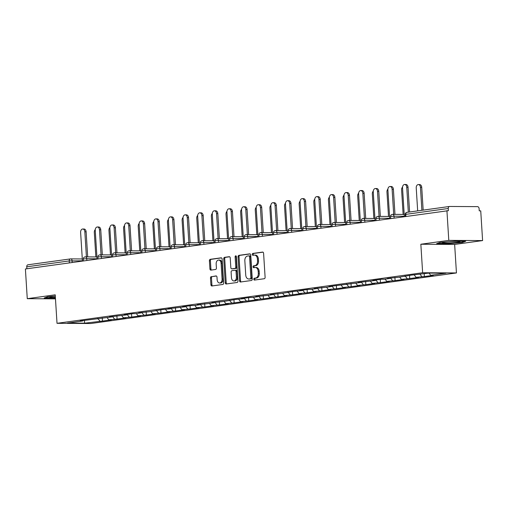 <?xml version="1.0" encoding="UTF-8"?>
<svg xmlns="http://www.w3.org/2000/svg" width="508" height="508" viewBox="0 0 508 508"><rect width="100%" height="100%" fill="white"/><g stroke="black" fill="none" stroke-linecap="round" stroke-linejoin="round"><path stroke-width="0.76" d="M253.778 279.235A0.94 0.648 -89.7 0 0 254.483 280.073L264.268 278.721A1.34 0.927 -89.7 0 0 265.106 277.266L263.595 253.289A1.34 0.927 -89.7 0 0 262.68 252.076A1.34 0.927 -89.7 0 0 262.592 252.082L252.806 253.435A0.94 0.648 -89.7 0 0 252.927 255.302L254.191 255.124A4.28 2.959 -89.7 0 1 254.483 255.105A4.28 2.959 -89.7 0 1 257.404 258.978L257.531 260.979A4.28 2.959 -89.7 0 1 254.851 265.646L253.587 265.824A0.94 0.648 -89.7 0 0 253.702 267.691L254.972 267.513A4.28 2.959 -89.7 0 1 255.264 267.494A4.28 2.959 -89.7 0 1 258.185 271.367L258.312 273.368A4.28 2.959 -89.7 0 1 255.632 278.035L254.368 278.213A0.94 0.648 -89.7 0 0 253.778 279.235M255.264 267.494L256.248 267.5A4.28 2.959 -89.7 0 1 259.169 271.374L259.296 273.374A4.28 2.959 -89.7 0 1 256.616 278.041L255.353 278.219A0.94 0.648 -89.7 0 0 255.118 279.991M263.011 252.165L253.79 253.441A0.94 0.648 -89.7 0 0 253.562 255.213M254.483 255.105L255.473 255.111A4.28 2.959 -89.7 0 1 258.388 258.985L258.515 260.985A4.28 2.959 -89.7 0 1 255.841 265.652L254.571 265.83A0.94 0.648 -89.7 0 0 254.343 267.602M211.334 276.574A1.34 0.927 -89.7 0 0 210.496 278.035L210.922 284.759A1.34 0.927 -89.7 0 0 211.836 285.972A1.34 0.927 -89.7 0 0 211.925 285.966L222.79 284.461A1.34 0.927 -89.7 0 0 223.628 283L222.117 259.023A1.34 0.927 -89.7 0 0 221.202 257.816A1.34 0.927 -89.7 0 0 221.113 257.823L210.249 259.321A1.34 0.927 -89.7 0 0 209.41 260.782L209.925 268.91A1.34 0.927 -89.7 0 0 210.839 270.116A1.34 0.927 -89.7 0 0 210.928 270.11L215.576 269.469A1.34 0.927 -89.7 0 0 216.414 268.008L216.16 263.982A3.581 2.47 -89.7 0 1 218.643 260.058A3.581 2.47 -89.7 0 1 221.088 263.296L222.079 279.082A3.581 2.47 -89.7 0 1 219.596 283A3.581 2.47 -89.7 0 1 217.151 279.762L216.986 277.133A1.34 0.927 -89.7 0 0 216.078 275.927A1.34 0.927 -89.7 0 0 215.983 275.927L212.319 276.581A1.34 0.927 -89.7 0 0 211.48 278.041L211.906 284.766A1.34 0.927 -89.7 0 0 212.49 285.883M420.846 244.24L454.647 244.443L482.6 240.582L448.793 240.379L420.846 244.24L422.637 272.739L57.017 323.317L55.22 294.818L27.267 298.685L25.4 268.967L448.405 210.668L448.266 208.496L405.778 214.37L405.898 216.332M448.793 240.379L446.926 210.655M239.554 280.797A1.34 0.927 -89.7 0 0 240.468 282.01A1.34 0.927 -89.7 0 0 240.557 282.004L251.422 280.499A1.34 0.927 -89.7 0 0 252.26 279.038L250.749 255.067A1.34 0.927 -89.7 0 0 249.841 253.854A1.34 0.927 -89.7 0 0 249.746 253.86L238.881 255.365A1.34 0.927 -89.7 0 0 238.042 256.819L239.554 280.797L240.538 280.803A1.34 0.927 -89.7 0 0 241.122 281.927M237.109 282.48L226.244 283.985A1.34 0.927 -89.7 0 1 226.149 283.991A1.34 0.927 -89.7 0 1 225.234 282.778L223.73 258.801A1.34 0.927 -89.7 0 1 224.568 257.34L229.216 256.699A1.34 0.927 -89.7 0 1 229.305 256.692A1.34 0.927 -89.7 0 1 230.219 257.905L230.829 267.627A1.34 0.927 -89.7 0 0 231.743 268.84A1.34 0.927 -89.7 0 0 231.839 268.834L234.918 268.408A1.34 0.927 -89.7 0 0 235.756 266.948L235.121 256.826A0.94 0.648 -89.7 0 1 236.411 256.642L237.941 281.019A1.34 0.927 -89.7 0 1 237.109 282.48M422.637 272.739L456.444 272.942L90.818 323.52L57.017 323.317M102.254 317.894L102.451 321.081L111.366 319.849L108.801 319.83L107.048 317.602M102.451 321.081L84.646 323.171L67.501 323.069L82.741 320.961L80.181 320.948L112.008 316.916L109.442 316.897L126.638 314.89L124.079 314.871L132.988 313.639L135.547 313.658L141.268 312.865L138.709 312.852L150.184 311.633L162.249 309.594L170.536 308.82L167.977 308.8L185.166 306.794L182.607 306.775L191.516 305.543L194.081 305.562L199.803 304.768L197.237 304.756L208.712 303.536L214.433 302.743L211.868 302.73L223.342 301.511L235.414 299.472L243.7 298.698L241.135 298.679L250.044 297.447L252.609 297.466L258.331 296.672L255.765 296.659L267.24 295.44L272.961 294.646L270.402 294.634L281.876 293.414L293.941 291.376L302.228 290.601L299.663 290.582L308.578 289.35L311.137 289.37L316.859 288.576L314.3 288.557L325.768 287.344L331.495 286.55L328.93 286.537L360.756 282.505L358.197 282.486L375.387 280.479L372.828 280.46L381.737 279.229L384.302 279.248L390.023 278.454L387.458 278.441L398.932 277.222L411.004 275.184L428.809 273.088L445.954 273.19L430.714 275.298L428.974 273.088M424.186 273.729L424.364 276.549L433.273 275.317L430.714 275.298M424.364 276.549L416.084 277.324L414.325 275.095M409.531 275.387L409.734 278.575L418.643 277.343L416.084 277.324M409.734 278.575L401.447 279.349L399.694 277.114M394.9 277.412L395.103 280.6L404.012 279.362L401.447 279.349M395.103 280.6L386.817 281.375L385.064 279.14M380.27 279.432L380.467 282.619L389.382 281.388L386.817 281.375M380.467 282.619L372.186 283.394L370.427 281.165M365.633 281.457L365.836 284.645L374.745 283.413L372.186 283.394M365.836 284.645L357.549 285.42L355.797 283.191M351.003 283.483L351.206 286.671L360.115 285.439L357.549 285.42M351.206 286.671L342.919 287.445L341.166 285.21M336.372 285.509L336.569 288.696L345.484 287.458L342.919 287.445M336.569 288.696L328.289 289.471L326.53 287.236M321.735 287.528L321.939 290.716L330.848 289.484L328.289 289.471M321.939 290.716L313.652 291.497L311.899 289.262M307.105 289.554L307.308 292.741L316.217 291.509L313.652 291.497M307.308 292.741L299.022 293.516L297.269 291.287M292.475 291.579L292.671 294.767L301.587 293.535L299.022 293.516M292.671 294.767L284.391 295.542L282.639 293.306M277.838 293.605L278.041 296.793L286.95 295.561L284.391 295.542M278.041 296.793L269.754 297.567L268.002 295.332M263.207 295.624L263.411 298.812L272.32 297.58L269.754 297.567M263.411 298.812L255.124 299.593L253.371 297.358M248.577 297.65L248.774 300.838L257.689 299.606L255.124 299.593M248.774 300.838L240.494 301.612L238.741 299.383M233.947 299.676L234.144 302.863L243.053 301.631L240.494 301.612M234.144 302.863L225.863 303.638L224.104 301.409M219.31 301.701L219.513 304.889L228.422 303.657L225.863 303.638M219.513 304.889L211.226 305.664L209.474 303.428M204.68 303.721L204.883 306.908L213.792 305.676L211.226 305.664M204.883 306.908L196.596 307.689L194.843 305.454M190.049 305.746L190.246 308.934L199.155 307.702L196.596 307.689M190.246 308.934L181.966 309.709L180.207 307.48M175.412 307.772L175.616 310.959L184.525 309.728L181.966 309.709M175.616 310.959L167.329 311.734L165.576 309.505M160.782 309.797L160.985 312.985L169.894 311.753L167.329 311.734M160.985 312.985L152.698 313.76L150.946 311.525M146.152 311.823L146.348 315.011L155.264 313.773L152.698 313.76M146.348 315.011L138.068 315.786L136.309 313.55M131.515 313.842L131.718 317.03L140.627 315.798L138.068 315.786M131.718 317.03L123.431 317.805L121.679 315.576M116.884 315.868L117.088 319.056L125.997 317.824L123.431 317.805M117.088 319.056L108.801 319.83M97.644 318.529L97.377 318.935M114.522 319.043L112.509 316.471M112.281 316.503L112.008 316.916M129.153 317.017L127.14 314.452M126.911 314.484L126.638 314.89M143.789 314.992L141.77 312.426M141.542 312.458L141.268 312.865M158.42 312.966L156.401 310.401M156.178 310.432L155.905 310.839M173.05 310.947L171.037 308.375M170.809 308.407L170.536 308.82M187.687 308.921L185.668 306.356M185.439 306.387L185.166 306.794M202.317 306.896L200.298 304.33M200.069 304.362L199.803 304.768M216.948 304.87L214.935 302.304M214.706 302.336L214.433 302.743M231.584 302.844L229.565 300.279M229.337 300.311L229.064 300.717M246.215 300.825L244.196 298.26M243.967 298.291L243.7 298.698M260.845 298.799L258.832 296.234M258.604 296.266L258.331 296.672M275.482 296.774L273.463 294.208M273.234 294.24L272.961 294.646M290.112 294.748L288.093 292.183M287.865 292.214L287.598 292.621M304.743 292.729L302.73 290.163M302.501 290.189L302.228 290.601M319.373 290.703L317.36 288.138M317.132 288.169L316.859 288.576M334.01 288.677L331.991 286.112M331.762 286.144L331.495 286.55M348.64 286.652L346.627 284.086M346.399 284.118L346.126 284.524M363.271 284.632L361.258 282.061M361.029 282.092L360.756 282.505M377.908 282.607L375.888 280.041M375.66 280.073L375.387 280.479M392.538 280.581L390.525 278.016M390.296 278.047L390.023 278.454M407.168 278.555L405.155 275.99M404.927 276.022L404.654 276.428M421.805 276.536L420.046 274.301M482.6 240.582L480.733 210.858L479.254 210.852L479.114 208.68A2.045 1.473 82.1 0 0 477.507 206.635L449.618 206.47A2.045 1.473 82.1 0 0 449.466 206.477A2.045 1.473 82.1 0 0 448.266 208.496M27.267 298.685L55.474 298.856M26.867 268.764L26.74 266.808A2.045 1.473 -97.9 0 1 27.94 264.789A2.045 1.473 -97.9 0 1 28.092 264.782M454.647 244.443L456.444 272.942M83.014 320.554L82.741 320.961M99.892 321.062L97.873 318.497M84.646 323.171L84.398 320.364M462.14 242.557L465.703 241.268L454.717 241.205L440.176 242.424L436.62 243.707L447.599 243.776L462.14 242.557L462.115 242.164M55.302 296.075L47.727 296.71L44.171 297.999L55.423 298.037M250.165 253.943L239.865 255.365A1.34 0.927 -89.7 0 0 239.033 256.826L240.538 280.803M250.292 278.778A0.94 0.648 -89.7 0 0 250.876 277.755L249.555 256.705A0.94 0.648 -89.7 0 0 248.85 255.867L247.517 256.051A4.28 2.959 -89.7 0 0 244.837 260.718L245.745 275.107A4.28 2.959 -89.7 0 0 248.666 278.981A4.28 2.959 -89.7 0 0 248.958 278.962L251.276 278.778A0.94 0.648 -89.7 0 0 251.866 277.762L250.876 277.755M248.977 255.867L249.834 255.867A0.94 0.648 -89.7 0 1 250.539 256.711L251.866 277.762M248.666 278.981L249.65 278.987A4.28 2.959 -89.7 0 0 249.942 278.968L248.958 278.962M251.276 278.778L249.942 278.968M229.635 256.781L225.552 257.346A1.34 0.927 -89.7 0 0 224.714 258.807L226.225 282.785A1.34 0.927 -89.7 0 0 226.809 283.902M232.639 268.84A1.34 0.927 -89.7 0 0 232.727 268.846A1.34 0.927 -89.7 0 0 232.823 268.84L235.909 268.414A1.34 0.927 -89.7 0 0 236.741 266.954L236.106 256.832L235.121 256.826M236.258 256.127A0.94 0.648 -89.7 0 0 236.106 256.832M231.464 277.717A3.581 2.47 -89.7 0 0 233.909 280.956A3.581 2.47 -89.7 0 0 236.391 277.038L236.042 271.475A1.34 0.927 -89.7 0 0 235.128 270.262A1.34 0.927 -89.7 0 0 235.039 270.269L231.953 270.694A1.34 0.927 -89.7 0 0 231.115 272.155L231.464 277.717M233.909 280.956L234.893 280.962A3.581 2.47 -89.7 0 0 237.376 277.044L236.391 277.038M235.223 270.269L236.023 270.275A1.34 0.927 -89.7 0 1 236.112 270.269A1.34 0.927 -89.7 0 1 237.026 271.482L237.376 277.044M216.408 276.015L212.319 276.581M219.596 283L220.58 283.007A3.581 2.47 -89.7 0 0 223.063 279.089L222.079 279.082M218.643 260.058L219.634 260.064A3.581 2.47 -89.7 0 1 222.072 263.303L223.063 279.089M221.532 257.905L211.233 259.328A1.34 0.927 -89.7 0 0 210.401 260.788L210.909 268.916A1.34 0.927 -89.7 0 0 211.493 270.034M418.357 184.563L419.64 184.569A3.067 2.121 90.3 0 1 421.729 187.344L420.453 187.338A3.067 2.121 -89.7 0 0 418.357 184.563A3.067 2.121 -89.7 0 0 416.23 187.922L417.671 210.877M421.894 210.293L420.453 187.338M423.164 210.115L421.729 187.344M404.66 184.48L405.943 184.487A3.067 2.121 90.3 0 1 408.032 187.261L406.749 187.255A3.067 2.121 -89.7 0 0 404.66 184.48A3.067 2.121 -89.7 0 0 402.533 187.839L404.336 216.548M408.032 187.261L409.588 211.995M406.749 187.255L408.318 212.173M457.549 242.259A8.858 0.635 176.4 0 0 459.911 241.586A8.858 0.635 176.4 0 0 453.885 241.44A8.858 0.635 176.4 0 0 444.735 242.176A8.858 0.635 176.4 0 0 442.36 242.691A8.858 0.635 176.4 0 0 447.37 243.027A8.858 0.635 176.4 0 0 457.549 242.259M464.604 241.262L461.785 242.284L447.694 243.465L437.464 243.402M55.404 297.739L45.015 297.688M55.302 296.132A8.858 0.635 176.4 0 0 49.911 296.977A8.858 0.635 176.4 0 0 55.378 297.307M402.546 187.096A3.067 2.121 -89.7 0 0 401.599 189.941L403.136 214.427M387.915 189.116A3.067 2.121 -89.7 0 0 386.963 191.967L388.506 216.446M373.278 191.141A3.067 2.121 -89.7 0 0 372.332 193.993L373.869 218.472M358.648 193.167A3.067 2.121 -89.7 0 0 357.702 196.018L359.239 220.497M344.018 195.193A3.067 2.121 -89.7 0 0 343.065 198.044L344.608 222.523M390.023 186.499L391.306 186.512A3.067 2.121 90.3 0 1 393.402 189.287L392.119 189.281A3.067 2.121 -89.7 0 0 390.023 186.499A3.067 2.121 -89.7 0 0 387.896 189.859L389.706 218.573M393.402 189.287L394.976 214.376M392.119 189.281L393.694 214.37M375.393 188.525L376.676 188.531A3.067 2.121 90.3 0 1 378.765 191.306L377.488 191.3A3.067 2.121 -89.7 0 0 375.393 188.525A3.067 2.121 -89.7 0 0 373.266 191.884L375.069 220.599M378.765 191.306L380.346 216.402M377.488 191.3L379.063 216.389M360.763 190.551L362.045 190.557A3.067 2.121 90.3 0 1 364.134 193.332L362.852 193.326A3.067 2.121 -89.7 0 0 360.763 190.551A3.067 2.121 -89.7 0 0 358.635 193.91L360.439 222.618M364.134 193.332L365.716 218.421M362.852 193.326L364.433 218.415M346.132 192.576L347.409 192.583A3.067 2.121 90.3 0 1 349.504 195.358L348.221 195.351A3.067 2.121 -89.7 0 0 346.132 192.576A3.067 2.121 -89.7 0 0 343.999 195.936L345.808 224.644M349.504 195.358L351.079 220.447M348.221 195.351L349.802 220.44M331.495 194.602L332.778 194.608A3.067 2.121 90.3 0 1 334.867 197.383L333.591 197.377A3.067 2.121 -89.7 0 0 331.495 194.602A3.067 2.121 -89.7 0 0 329.368 197.961L331.172 226.67M334.867 197.383L336.448 222.472M333.591 197.377L335.166 222.466M329.381 197.212A3.067 2.121 -89.7 0 0 328.435 200.063L329.978 224.542M316.865 196.621L318.148 196.628A3.067 2.121 90.3 0 1 320.237 199.409L318.954 199.396A3.067 2.121 -89.7 0 0 316.865 196.621A3.067 2.121 -89.7 0 0 314.738 199.981L316.541 228.695M320.237 199.409L321.818 224.498M318.954 199.396L320.535 224.485M314.75 199.238A3.067 2.121 -89.7 0 0 313.804 202.089L315.341 226.568M302.235 198.647L303.511 198.653A3.067 2.121 90.3 0 1 305.606 201.428L304.324 201.422A3.067 2.121 -89.7 0 0 302.235 198.647A3.067 2.121 -89.7 0 0 300.101 202.006L301.911 230.721M305.606 201.428L307.181 226.517M304.324 201.422L305.905 226.511M300.12 201.263A3.067 2.121 -89.7 0 0 299.168 204.114L300.711 228.594M287.598 200.673L288.881 200.679A3.067 2.121 90.3 0 1 290.97 203.454L289.693 203.448A3.067 2.121 -89.7 0 0 287.598 200.673A3.067 2.121 -89.7 0 0 285.471 204.032L287.274 232.74M290.97 203.454L292.551 228.543M289.693 203.448L291.268 228.536M285.483 203.289A3.067 2.121 -89.7 0 0 284.537 206.14L286.08 230.619M272.967 202.698L274.25 202.705A3.067 2.121 90.3 0 1 276.339 205.48L275.057 205.473A3.067 2.121 -89.7 0 0 272.967 202.698A3.067 2.121 -89.7 0 0 270.84 206.058L272.644 234.766M276.339 205.48L277.92 230.569M275.057 205.473L276.638 230.562M270.853 205.315A3.067 2.121 -89.7 0 0 269.907 208.159L271.443 232.639M258.337 204.718L259.613 204.73A3.067 2.121 90.3 0 1 261.709 207.505L260.426 207.493A3.067 2.121 -89.7 0 0 258.337 204.718A3.067 2.121 -89.7 0 0 256.203 208.077L258.013 236.791M261.709 207.505L263.284 232.594M260.426 207.493L262.007 232.588M256.223 207.334A3.067 2.121 -89.7 0 0 255.27 210.185L256.813 234.664M243.7 206.743L244.983 206.75A3.067 2.121 90.3 0 1 247.079 209.525L245.796 209.518A3.067 2.121 -89.7 0 0 243.7 206.743A3.067 2.121 -89.7 0 0 241.573 210.102L243.383 238.817M247.079 209.525L248.653 234.613M245.796 209.518L247.371 234.607M241.592 209.359A3.067 2.121 -89.7 0 0 240.64 212.211L242.183 236.69M229.07 208.769L230.353 208.775A3.067 2.121 90.3 0 1 232.442 211.55L231.159 211.544A3.067 2.121 -89.7 0 0 229.07 208.769A3.067 2.121 -89.7 0 0 226.943 212.128L228.746 240.836M232.442 211.55L234.023 236.639M231.159 211.544L232.74 236.633M226.955 211.385A3.067 2.121 -89.7 0 0 226.009 214.236L227.546 238.716M214.44 210.795L215.716 210.801A3.067 2.121 90.3 0 1 217.811 213.576L216.529 213.57A3.067 2.121 -89.7 0 0 214.44 210.795A3.067 2.121 -89.7 0 0 212.306 214.154L214.116 242.862M217.811 213.576L219.386 238.665M216.529 213.57L218.11 238.658M212.325 213.411A3.067 2.121 -89.7 0 0 211.372 216.256L212.916 240.741M199.803 212.814L201.085 212.827A3.067 2.121 90.3 0 1 203.181 215.602L201.898 215.589A3.067 2.121 -89.7 0 0 199.803 212.814A3.067 2.121 -89.7 0 0 197.675 216.173L199.485 244.888M203.181 215.602L204.756 240.69M201.898 215.589L203.473 240.684M197.695 215.43A3.067 2.121 -89.7 0 0 196.742 218.281L198.285 242.761M185.172 214.84L186.455 214.846A3.067 2.121 90.3 0 1 188.544 217.621L187.261 217.614A3.067 2.121 -89.7 0 0 185.172 214.84A3.067 2.121 -89.7 0 0 183.045 218.199L184.849 246.913M188.544 217.621L190.125 242.716M187.261 217.614L188.843 242.703M183.058 217.456A3.067 2.121 -89.7 0 0 182.112 220.307L183.648 244.786M170.542 216.865L171.825 216.872A3.067 2.121 90.3 0 1 173.914 219.646L172.631 219.64A3.067 2.121 -89.7 0 0 170.542 216.865A3.067 2.121 -89.7 0 0 168.408 220.224L170.218 248.933M173.914 219.646L175.495 244.735M172.631 219.64L174.212 244.729M168.427 219.481A3.067 2.121 -89.7 0 0 167.481 222.333L169.018 246.812M155.905 218.891L157.188 218.897A3.067 2.121 90.3 0 1 159.283 221.672L158.001 221.666A3.067 2.121 -89.7 0 0 155.905 218.891A3.067 2.121 -89.7 0 0 153.778 222.25L155.588 250.958M159.283 221.672L160.858 246.761M158.001 221.666L159.576 246.755M153.797 221.507A3.067 2.121 -89.7 0 0 152.844 224.352L154.388 248.837M141.275 220.91L142.558 220.923A3.067 2.121 90.3 0 1 144.647 223.698L143.37 223.685A3.067 2.121 -89.7 0 0 141.275 220.91A3.067 2.121 -89.7 0 0 139.148 224.269L140.951 252.984M144.647 223.698L146.228 248.787M143.37 223.685L144.945 248.78M139.16 223.526A3.067 2.121 -89.7 0 0 138.214 226.377L139.751 250.857M126.644 222.936L127.927 222.942A3.067 2.121 90.3 0 1 130.016 225.717L128.734 225.711A3.067 2.121 -89.7 0 0 126.644 222.936A3.067 2.121 -89.7 0 0 124.517 226.295L126.321 255.01M130.016 225.717L131.597 250.812M128.734 225.711L130.315 250.8M124.53 225.552A3.067 2.121 -89.7 0 0 123.584 228.403L125.12 252.882M112.008 224.961L113.29 224.968A3.067 2.121 90.3 0 1 115.386 227.743L114.103 227.736A3.067 2.121 -89.7 0 0 112.008 224.961A3.067 2.121 -89.7 0 0 109.88 228.321L111.69 257.029M115.386 227.743L116.961 252.832M114.103 227.736L115.684 252.825M109.899 227.578A3.067 2.121 -89.7 0 0 108.947 230.429L110.49 254.908M97.377 226.987L98.66 226.993A3.067 2.121 90.3 0 1 100.749 229.768L99.473 229.762A3.067 2.121 -89.7 0 0 97.377 226.987A3.067 2.121 -89.7 0 0 95.25 230.346L97.053 259.055M100.749 229.768L102.33 254.857M99.473 229.762L101.048 254.851M95.263 229.603A3.067 2.121 -89.7 0 0 94.317 232.448L95.853 256.934M82.747 229.013L84.03 229.019A3.067 2.121 90.3 0 1 86.119 231.794L84.836 231.788A3.067 2.121 -89.7 0 0 82.747 229.013A3.067 2.121 -89.7 0 0 80.62 232.372L82.423 261.08M86.119 231.794L87.7 256.883M84.836 231.788L86.417 256.877M407.13 212.344A2.045 1.473 82.1 0 0 406.978 212.357A2.045 1.473 82.1 0 0 405.778 214.37L405.213 214.509A2.045 2.045 0 0 1 406.978 212.357L449.466 206.477M69.355 262.89L69.234 260.928L26.74 266.808M82.404 260.807L69.234 260.928A2.045 1.473 -97.9 0 1 70.428 258.909A2.045 1.473 -97.9 0 1 70.58 258.902A2.045 1.41 90.3 0 1 70.72 258.889A2.045 1.41 90.3 0 1 72.117 260.744L72.225 262.49M404.317 216.275L394.03 216.211L394.138 217.957M391.147 216.395L394.03 216.211A2.045 1.41 90.3 0 0 392.633 214.363A2.045 2.045 0 0 0 390.582 216.535L391.147 216.395M392.494 214.37A2.045 1.41 90.3 0 1 392.633 214.363L404.203 214.433M389.687 218.3L379.4 218.237L379.508 219.983M375.056 220.32L364.763 220.262L364.877 222.009M360.42 222.345L350.133 222.282L350.241 224.034M345.789 224.371L335.502 224.307L335.61 226.054M331.159 226.397L320.865 226.333L320.98 228.079M316.522 228.416L306.235 228.359L306.343 230.105M301.892 230.441L291.605 230.378L291.713 232.131M287.261 232.467L276.968 232.404L277.082 234.15M272.625 234.493L262.338 234.429L262.446 236.176M257.994 236.512L247.707 236.455L247.815 238.201M243.364 238.538L233.077 238.474L233.185 240.227M228.727 240.563L218.44 240.5L218.554 242.246M214.097 242.589L203.81 242.526L203.918 244.272M199.466 244.608L189.179 244.551L189.287 246.297M184.836 246.634L174.542 246.571L174.657 248.323M170.199 248.66L159.912 248.596L160.02 250.349M155.569 250.685L145.282 250.622L145.39 252.368M140.938 252.705L130.645 252.647L130.759 254.394M126.302 254.73L116.014 254.673L116.122 256.419M111.671 256.756L101.384 256.692L101.492 258.445M97.041 258.782L86.747 258.718L86.862 260.464M376.511 218.421L379.4 218.237A2.045 1.41 90.3 0 0 378.003 216.383A2.045 2.045 0 0 0 375.952 218.561L376.511 218.421M377.863 216.395A2.045 1.41 90.3 0 1 378.003 216.383L389.572 216.452M361.88 220.447L364.763 220.262A2.045 1.41 90.3 0 0 363.372 218.408A2.045 2.045 0 0 0 361.315 220.58L361.88 220.447M363.233 218.421A2.045 1.41 90.3 0 1 363.372 218.408L374.936 218.478M347.25 222.472L350.133 222.282A2.045 1.41 90.3 0 0 348.736 220.434A2.045 2.045 0 0 0 346.685 222.606L347.25 222.472M348.596 220.44A2.045 1.41 90.3 0 1 348.736 220.434L360.305 220.504M332.613 224.492L335.502 224.307A2.045 1.41 90.3 0 0 334.105 222.46A2.045 2.045 0 0 0 332.054 224.631L332.613 224.492M333.966 222.466A2.045 1.41 90.3 0 1 334.105 222.46L345.675 222.529M317.983 226.517L320.865 226.333A2.045 1.41 90.3 0 0 319.475 224.479A2.045 2.045 0 0 0 317.417 226.657L317.983 226.517M319.335 224.492A2.045 1.41 90.3 0 1 319.475 224.479L331.038 224.549M303.352 228.543L306.235 228.359A2.045 1.41 90.3 0 0 304.838 226.505A2.045 2.045 0 0 0 302.787 228.676L303.352 228.543M304.698 226.517A2.045 1.41 90.3 0 1 304.838 226.505L316.408 226.574M288.715 230.569L291.605 230.378A2.045 1.41 90.3 0 0 290.208 228.53A2.045 2.045 0 0 0 288.157 230.702L288.715 230.569M290.068 228.536A2.045 1.41 90.3 0 1 290.208 228.53L301.777 228.6M274.085 232.588L276.968 232.404A2.045 1.41 90.3 0 0 275.577 230.556A2.045 2.045 0 0 0 273.526 232.727L274.085 232.588M275.438 230.562A2.045 1.41 90.3 0 1 275.577 230.556L287.141 230.626M259.455 234.613L262.338 234.429A2.045 1.41 90.3 0 0 260.947 232.575A2.045 2.045 0 0 0 258.889 234.753L259.455 234.613M260.801 232.588A2.045 1.41 90.3 0 1 260.947 232.575L272.51 232.645M244.818 236.639L247.707 236.455A2.045 1.41 90.3 0 0 246.31 234.601A2.045 2.045 0 0 0 244.259 236.772L244.818 236.639M246.17 234.613A2.045 1.41 90.3 0 1 246.31 234.601L257.88 234.671M230.188 238.665L233.077 238.474A2.045 1.41 90.3 0 0 231.68 236.626A2.045 2.045 0 0 0 229.629 238.798L230.188 238.665M231.54 236.633A2.045 1.41 90.3 0 1 231.68 236.626L243.249 236.696M215.557 240.684L218.44 240.5A2.045 1.41 90.3 0 0 217.049 238.652A2.045 2.045 0 0 0 214.992 240.824L215.557 240.684M216.903 238.658A2.045 1.41 90.3 0 1 217.049 238.652L228.613 238.722M200.927 242.71L203.81 242.526A2.045 1.41 90.3 0 0 202.413 240.678A2.045 2.045 0 0 0 200.362 242.849L200.927 242.71M202.273 240.684A2.045 1.41 90.3 0 1 202.413 240.678L213.982 240.748M186.29 244.735L189.179 244.551A2.045 1.41 90.3 0 0 187.782 242.697A2.045 2.045 0 0 0 185.731 244.875L186.29 244.735M187.643 242.71A2.045 1.41 90.3 0 1 187.782 242.697L199.352 242.767M171.66 246.761L174.542 246.571A2.045 1.41 90.3 0 0 173.152 244.723A2.045 2.045 0 0 0 171.094 246.894L171.66 246.761M173.012 244.735A2.045 1.41 90.3 0 1 173.152 244.723L184.715 244.792M157.029 248.78L159.912 248.596A2.045 1.41 90.3 0 0 158.515 246.748A2.045 2.045 0 0 0 156.464 248.92L157.029 248.78M158.375 246.755A2.045 1.41 90.3 0 1 158.515 246.748L170.085 246.818M142.392 250.806L145.282 250.622A2.045 1.41 90.3 0 0 143.885 248.774A2.045 2.045 0 0 0 141.834 250.946L142.392 250.806M143.745 248.78A2.045 1.41 90.3 0 1 143.885 248.774L155.454 248.844M127.762 252.832L130.645 252.647A2.045 1.41 90.3 0 0 129.254 250.793A2.045 2.045 0 0 0 127.197 252.971L127.762 252.832M129.115 250.806A2.045 1.41 90.3 0 1 129.254 250.793L140.818 250.863M113.132 254.857L116.014 254.673A2.045 1.41 90.3 0 0 114.618 252.819A2.045 2.045 0 0 0 112.566 254.991L113.132 254.857M114.478 252.832A2.045 1.41 90.3 0 1 114.618 252.819L126.187 252.889M98.495 256.883L101.384 256.692A2.045 1.41 90.3 0 0 99.987 254.845A2.045 2.045 0 0 0 97.936 257.016L98.495 256.883M99.847 254.851A2.045 1.41 90.3 0 1 99.987 254.845L111.557 254.914M83.864 258.902L86.747 258.718A2.045 1.41 90.3 0 0 85.357 256.87A2.045 2.045 0 0 0 83.299 259.042L83.864 258.902M85.217 256.877A2.045 1.41 90.3 0 1 85.357 256.87L96.92 256.94M256.616 278.041L255.632 278.035M259.296 273.374L258.312 273.368M259.169 271.374L258.185 271.367M254.571 265.83L253.587 265.824M255.841 265.652L254.851 265.646M258.515 260.985L257.531 260.979M258.388 258.985L257.404 258.978M253.79 253.441L252.806 253.435M255.353 278.219L254.368 278.213M239.033 256.826L238.042 256.819M239.865 255.365L238.881 255.365M250.539 256.711L249.555 256.705M226.225 282.785L225.234 282.778M224.714 258.807L223.73 258.801M225.552 257.346L224.568 257.34M232.823 268.84L231.839 268.834M235.909 268.414L234.918 268.408M236.741 266.954L235.756 266.948M237.026 271.482L236.042 271.475M222.072 263.303L221.088 263.296M210.909 268.916L209.925 268.91M210.401 260.788L209.41 260.782M211.233 259.328L210.249 259.321M211.906 284.766L210.922 284.759M211.48 278.041L210.496 278.035M82.29 258.959L70.72 258.889A2.045 2.045 0 0 0 70.428 258.909L27.94 264.789M405.333 216.408L405.213 214.509M390.703 218.434L390.582 216.535M376.072 220.459L375.952 218.561M361.436 222.485L361.315 220.58M346.805 224.504L346.685 222.606M332.175 226.53L332.054 224.631M317.538 228.556L317.417 226.657M302.908 230.581L302.787 228.676M288.277 232.607L288.157 230.702M273.641 234.626L273.526 232.727M259.01 236.652L258.889 234.753M244.38 238.677L244.259 236.772M229.743 240.703L229.629 238.798M215.113 242.722L214.992 240.824M200.482 244.748L200.362 242.849M185.845 246.774L185.731 244.875M171.215 248.799L171.094 246.894M156.585 250.819L156.464 248.92M141.954 252.844L141.834 250.946M127.317 254.87L127.197 252.971M112.687 256.896L112.566 254.991M98.057 258.915L97.936 257.016M83.42 260.941L83.299 259.042M249.898 255.867L248.914 255.861M232.727 268.846L231.743 268.84M236.112 270.269L235.128 270.262"/></g></svg>
